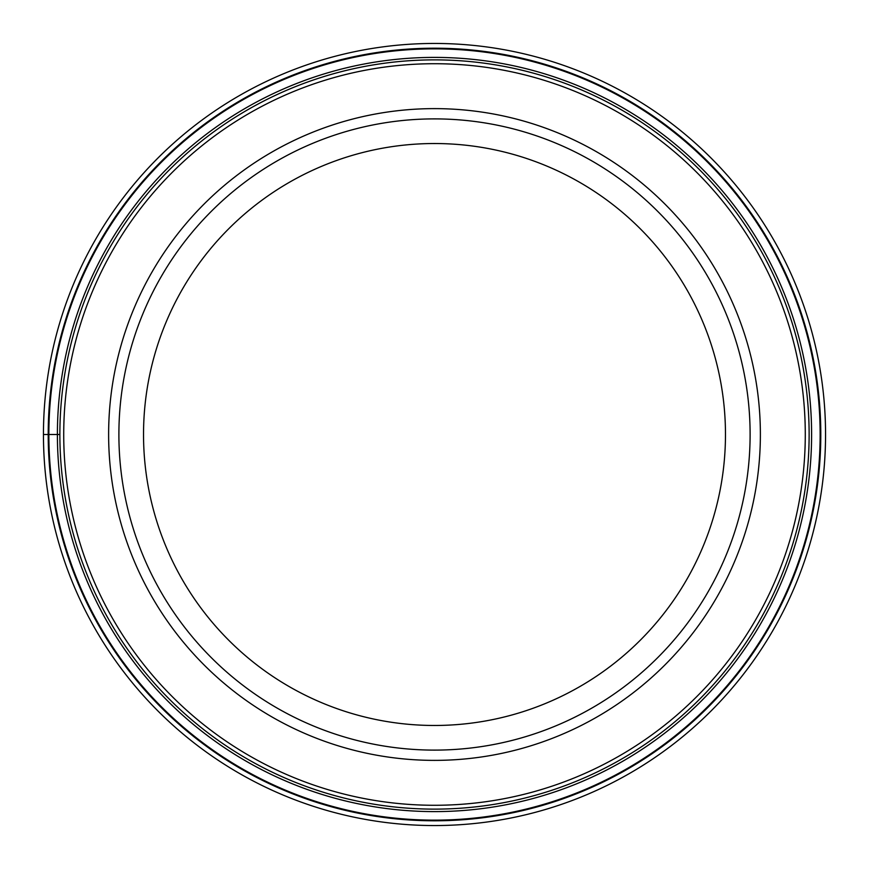 <?xml version="1.0" encoding="UTF-8"?>
<svg xmlns="http://www.w3.org/2000/svg" width="869" height="869" viewBox="0 0 869 869"><rect width="100%" height="100%" fill="white"/><g stroke="black" fill="none" stroke-linecap="round" stroke-linejoin="round"><path stroke-width="1.3" d="M43.45 434.5A391.05 391.05 0 0 1 434.5 43.45A391.05 391.05 0 0 1 825.55 434.5A391.05 391.05 0 0 1 434.5 825.55A391.05 391.05 0 0 1 43.45 434.5A391.05 391.05 0 0 1 434.5 43.45A391.05 391.05 0 0 1 825.55 434.5A391.05 391.05 0 0 1 434.5 825.55A391.05 391.05 0 0 1 43.45 434.5L59.874 434.5A374.626 374.626 0 0 1 434.663 59.874A374.626 374.626 0 0 1 809.126 434.826A374.626 374.626 0 0 1 434.337 809.126A374.626 374.626 0 0 1 59.874 434.174A374.626 374.626 0 0 1 434.663 59.874A374.626 374.626 0 0 1 809.126 434.826A374.626 374.626 0 0 1 434.337 809.126A374.626 374.626 0 0 1 59.874 434.5M820.14 434.5A385.64 385.64 0 0 0 434.5 48.86A385.64 385.64 0 0 0 48.86 434.5A385.64 385.64 0 0 0 434.5 820.14A385.64 385.64 0 0 0 820.14 434.5M108.625 434.5A325.875 325.875 0 0 1 434.5 108.625A325.875 325.875 0 0 1 760.375 434.5A325.875 325.875 0 0 1 434.5 760.375A325.875 325.875 0 0 1 108.625 434.5M434.5 750.11A315.61 315.61 0 0 1 118.89 434.5A315.61 315.61 0 0 1 434.5 118.89A315.61 315.61 0 0 1 750.11 434.5A315.61 315.61 0 0 1 434.5 750.11M434.5 725.474A290.974 290.974 0 0 1 143.526 434.5A290.974 290.974 0 0 1 434.5 143.526A290.974 290.974 0 0 1 725.474 434.5A290.974 290.974 0 0 1 434.5 725.474M820.792 434.5A386.292 386.292 0 0 1 434.5 820.792A386.292 386.292 0 0 1 48.208 434.5A386.292 386.292 0 0 1 434.5 48.208A386.292 386.292 0 0 1 820.792 434.5M811.603 434.5A377.103 377.103 0 0 1 434.5 811.603A377.103 377.103 0 0 1 57.397 434.5A377.103 377.103 0 0 1 434.5 57.397A377.103 377.103 0 0 1 811.603 434.5M805.281 434.826A370.781 370.781 0 0 0 434.663 63.719A370.781 370.781 0 0 0 63.719 434.5A370.781 370.781 0 0 0 434.337 805.281A370.781 370.781 0 0 0 805.281 434.826"/></g></svg>
